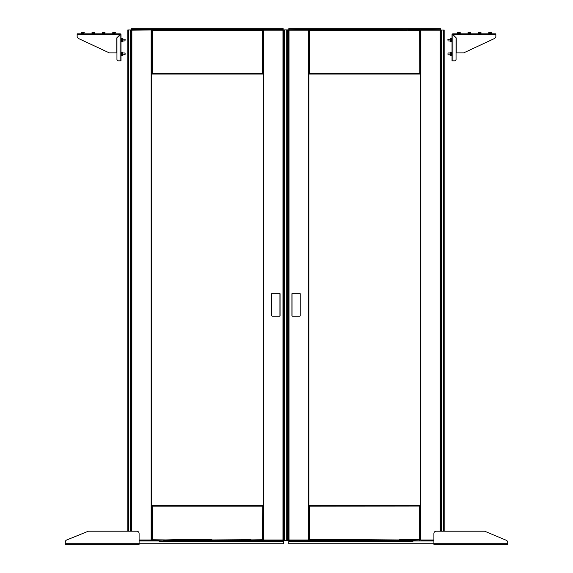 <?xml version="1.0" encoding="UTF-8"?>
<svg xmlns="http://www.w3.org/2000/svg" width="573" height="573" viewBox="0 0 573 573"><rect width="100%" height="100%" fill="white"/><g stroke="black" fill="none" stroke-linecap="round" stroke-linejoin="round"><path stroke-width="0.86" d="M65.279 544.35L139.096 544.35L139.096 533.506A2.306 2.306 0 0 0 136.789 531.2L88.794 531.2A2.306 2.306 0 0 0 87.927 531.372L66.719 539.981A2.306 2.306 0 0 0 65.279 542.122L65.279 544.35M433.904 544.35L507.721 544.35L507.721 542.423A2.306 2.306 0 0 0 506.31 540.296L485.087 531.379A2.306 2.306 0 0 0 484.192 531.2L436.211 531.2A2.306 2.306 0 0 0 433.904 533.506L433.904 544.35M104.265 33.85L120.065 33.85L119.9 34.774L116.785 37.89L116.785 52.881L109.314 52.881L78.2 38.377L77.154 36.736L77.154 33.85L120.065 33.85A0.924 0.924 0 0 1 120.989 34.774L120.989 60.838L118.102 60.838L116.949 59.685L116.949 38.054L120.523 34.774A0.458 0.458 0 0 0 120.065 34.316L120.065 33.85L119.9 34.774L120.065 34.316L119.9 34.774L120.065 34.316L119.9 34.774L77.154 34.774M83.5 33.85L103.111 33.85M77.154 33.85L82.347 33.85M120.523 34.774L120.065 34.939L120.523 34.774L120.065 34.939L120.065 60.838M451.553 52.995L452.011 52.995L452.011 54.958L451.553 54.843M469.889 33.85L489.5 33.85M490.653 33.85L495.846 33.85L495.846 36.736L494.8 38.377L463.686 52.881L456.215 52.881L456.215 37.89L453.1 34.774L452.935 33.85L495.846 33.85M452.935 33.85A0.924 0.924 0 0 0 452.011 34.774L452.011 60.838L452.935 60.838L452.935 34.939L452.011 34.774L452.477 34.774A0.458 0.458 0 0 1 452.935 34.316L452.935 33.85L468.735 33.85M452.011 39.043L452.011 41.12M452.935 34.316L453.1 34.774L495.846 34.774M452.935 60.838L454.898 60.838L456.051 59.685L456.051 38.054L452.935 34.939L452.011 34.774M263.1 540.017L263.1 30.204M263.637 540.017L283.513 540.017L283.513 29.932L263.637 30.204L282.962 30.204L282.962 540.017L263.637 540.017L263.652 30.204L263.043 30.204L263.637 30.204M279.359 316.253A0.695 0.695 0 0 0 280.054 315.558L280.054 293.877A0.695 0.695 0 0 0 279.359 293.183L272.44 293.183A0.695 0.695 0 0 0 271.745 293.877L271.745 315.558A0.695 0.695 0 0 0 272.44 316.253L279.359 316.253M131.267 54.865L131.267 54.428M131.267 147.139L131.267 146.194M131.267 423.956L131.267 423.519M131.267 516.23L131.267 515.285M151.759 508.989L151.759 70.644M151.68 30.204L151.68 540.017M131.267 30.204L151.738 29.932L131.267 30.204L131.267 531.2L131.267 31.085M151.136 540.017L139.096 540.017L151.738 540.289L151.136 540.289L151.129 30.204M131.267 147.182L131.267 238.447L131.267 147.182M131.267 239.457L131.267 330.714L131.267 239.457M131.267 331.731L131.267 422.989L131.267 331.731M151.759 535.454L151.759 534.186M263.014 511.753L263.014 512.391M263.043 540.289L251.124 540.289L251.124 539.737L241.849 539.737L241.849 540.289L212.024 540.289L212.024 539.737L202.749 539.737L202.749 540.289L172.924 540.289L172.924 539.737L152.311 540.289L152.311 538.928L151.759 538.928L152.038 506.038M284.28 29.932L284.638 540.289L282.912 540.017M152.311 540.017L151.738 540.017L152.311 540.289M151.68 539.737L172.924 540.017M202.749 540.017L241.849 539.737M241.849 540.017L262.463 539.737L262.463 540.289M263.043 540.017L262.463 540.017M263.637 540.289L282.912 540.289M241.849 540.289L251.124 540.289M202.749 540.289L212.024 540.289M163.649 540.289L172.924 540.289M139.096 540.289L151.136 540.289M262.577 506.117L262.577 505.594L152.06 505.594L152.203 506.117M262.577 505.594L262.463 506.152L262.577 505.594M262.742 506.038L262.463 538.928L263.014 538.928L263.014 505.594L262.463 506.152L152.311 506.152L152.203 505.594L152.311 538.928M262.463 538.928L262.463 539.737L263.1 539.737M159.058 541.557L283.169 541.557L283.169 540.984L139.096 540.984M281.436 541.557L255.716 541.557M244.184 541.557L213.156 541.557M201.624 541.557L170.596 541.557M283.169 540.289L283.169 540.984M263.014 67.564L263.014 68.832M151.759 35.906L151.759 35.268M151.759 52.687L151.759 51.42M263.043 29.932L152.311 29.932L163.649 29.932L163.649 30.484L172.924 30.484L172.924 29.932L202.749 29.932L202.749 30.484L212.024 30.484L212.024 29.932L241.849 29.932L241.849 30.484L262.463 29.932L262.463 31.293L263.014 31.293L263.014 73.53M262.463 30.204L263.043 30.204M263.1 30.484L241.849 30.204M241.849 30.484L202.749 30.204M172.924 30.204L152.311 30.484L152.311 29.932L163.649 29.932L151.738 29.932M151.738 30.204L152.311 30.204M131.862 30.204L131.819 531.2M151.136 29.932L131.862 29.932M282.912 30.204L263.637 29.932M282.912 29.932L284.437 29.932M152.203 73.516L152.203 74.039L262.721 74.039L262.577 73.516M152.203 74.039L152.311 73.48L152.203 74.039M263.014 73.595L262.463 73.48L262.577 74.039L262.742 73.595M151.759 74.039L152.038 73.595L151.759 74.039M151.759 31.293L151.759 73.595L152.311 73.48L152.311 31.293L151.759 31.293M152.038 73.595L262.463 73.48L262.463 31.293M152.311 31.293L152.311 30.484L151.68 30.484M283.169 28.664L283.169 29.237L131.611 29.237L131.611 28.664L283.169 28.664M133.337 28.664L159.058 28.664M170.596 28.664L201.624 28.664M255.716 28.664L281.436 28.664M283.169 29.237L283.169 29.932M213.156 28.664L244.184 28.664M131.611 29.932L131.611 29.237M241.849 29.932L212.024 29.932M202.749 29.932L172.924 29.932M262.463 29.932L251.124 29.932M163.649 29.932L152.311 29.932M131.267 29.932L128.452 29.932L128.452 531.2M127.8 531.2L127.8 29.932L128.452 29.932M283.513 540.289L283.169 541.213M139.096 543.748L283.513 543.748L283.513 541.213M286.851 540.289L284.638 540.289L284.638 29.882L287.854 29.882L287.854 540.289L286.851 540.289M308.876 30.204L308.876 540.017M308.331 29.932L288.463 30.204L288.463 540.017L308.331 540.017L289.014 540.017L289.014 30.204L308.331 30.204L289.057 30.204M292.61 293.183A0.695 0.695 0 0 0 291.922 293.877L291.922 315.558A0.695 0.695 0 0 0 292.61 316.253L299.536 316.253A0.695 0.695 0 0 0 300.223 315.558L300.223 293.877A0.695 0.695 0 0 0 299.536 293.183L292.61 293.183M420.296 540.017L420.296 30.204M420.84 540.017L433.904 540.017L420.84 540.017L420.847 30.204L440.709 30.204L440.709 531.2L440.709 30.204M440.157 531.2L440.157 30.204L309.513 29.932L320.851 29.932L320.851 30.484L330.12 30.484L330.12 29.932L359.951 29.932L359.951 30.484L369.22 30.484L369.22 29.932L399.052 29.932L399.052 30.484L419.658 29.932L419.658 31.293L420.217 31.293L419.937 73.595M288.463 30.204L289.057 29.932M419.658 30.204L420.84 30.204M408.32 30.204L369.22 30.484M369.22 30.204L359.951 30.204M330.12 30.204L320.851 30.204M308.933 30.204L309.513 30.204M308.933 29.932L320.851 29.932L309.513 29.932L309.513 31.293L308.954 31.293L308.954 74.039L419.916 74.039L419.773 73.516M440.114 30.204L420.84 29.932M440.114 29.932L440.709 29.932M309.399 73.516L309.399 74.039L419.773 74.039L419.658 31.293M309.399 73.759L308.954 73.595L309.399 73.759M309.234 73.595L419.658 73.48L419.773 74.039M309.513 31.293L309.399 74.039M440.365 28.664L440.365 29.237L288.806 29.237L288.806 28.664L440.365 28.664M290.54 28.664L316.26 28.664M327.792 28.664L358.82 28.664M412.911 28.664L438.632 28.664M440.365 29.237L440.365 29.932M370.351 28.664L401.379 28.664M288.806 29.932L288.806 29.237M399.052 29.932L369.22 29.932M359.951 29.932L330.12 29.932M419.658 29.932L408.32 29.932M320.851 29.932L309.513 29.932M420.217 534.186L420.217 535.454M420.217 511.123L420.217 512.391M419.658 540.017L408.32 540.289L408.32 539.737L399.052 539.737L399.052 540.289L369.22 540.289L369.22 539.737L359.951 539.737L359.951 540.289L330.12 540.289L330.12 539.737L320.851 539.737L320.851 540.289L309.513 540.289L309.513 538.928L308.954 538.928L308.954 505.594L309.399 506.117M289.057 540.017L288.463 540.017M308.331 540.017L308.933 540.289L308.331 540.017M309.513 540.017L308.933 540.017M320.851 540.017L330.12 540.017M359.951 540.017L369.22 540.017M369.22 539.737L408.32 540.017M420.84 540.289L433.904 540.289M399.052 540.289L408.32 540.289M359.951 540.289L369.22 540.289M320.851 540.289L330.12 540.289M309.513 540.289L308.933 540.289M289.057 540.289L308.331 540.289M419.773 506.117L419.773 505.594L309.399 505.594L309.513 506.152L308.954 506.102M419.773 505.594L419.658 506.152L419.773 505.594M420.217 505.594L419.937 506.038L420.217 505.594M420.217 506.102L419.658 506.152L419.658 538.928L420.217 538.928L420.217 506.038M419.658 538.928L419.658 540.289M419.937 506.038L309.513 506.152L309.513 538.928M412.911 541.571L288.806 541.557L288.806 540.984L433.904 540.984M401.379 541.557L370.351 541.557M316.26 541.557L290.54 541.557M288.806 540.984L288.785 543.748L433.904 543.748M358.82 541.557L327.792 541.557M288.463 540.289L287.997 540.289L287.997 29.932L288.463 29.932M443.523 531.2L443.523 30.025L440.709 30.025M443.523 30.025L444.168 30.025L444.168 531.2M287.51 540.339L284.516 540.289M121.669 40.798L121.669 41.8L122.729 41.8L122.729 38.355L122.729 39.079L121.669 39.079L121.533 39.938L121.669 40.798L122.729 40.798M121.669 41.8L121.669 41.084L121.669 41.8M104.451 32.468L102.495 32.503M104.637 33.392L102.402 33.392L102.402 32.554L104.966 32.554L104.637 33.392L104.966 32.554M103.355 33.392L103.355 32.554M113.304 32.468L112.874 32.503M115.023 33.392L112.781 33.392L112.781 32.554L115.345 32.554L115.023 33.392L115.345 32.554M113.741 33.392L113.741 32.554M94.065 32.468L92.117 32.503M94.258 33.392L92.024 33.392L92.024 32.554L94.588 32.554L94.258 33.392L94.588 32.554M92.976 33.392L92.976 32.554M83.687 32.468L81.731 32.503M83.88 33.392L81.645 33.392L81.645 32.554L84.202 32.554L83.88 33.392L84.202 32.554M82.598 33.392L82.598 32.554M121.669 54.643L121.669 55.645L122.729 55.645L122.729 52.2L122.729 52.917L121.669 52.917L121.533 53.776L121.669 54.643L122.729 54.643M121.669 55.645L121.669 54.922L121.669 55.645M122.944 38.728L122.944 41.428M121.619 38.434L121.619 41.729M121.669 38.355L121.669 39.079L121.669 38.355L122.729 38.355M122.772 52.272L122.944 55.273M121.619 52.272L121.619 55.567M121.669 52.2L121.669 52.917L121.669 52.2L122.729 52.2M125.136 39.293L125 41.005L125 39.157L122.944 39.157M125.136 53.139L125 54.843L125 52.995L122.944 52.995M470.505 32.503L468.127 32.503M469.645 33.392L468.034 33.392L468.034 32.554L470.118 32.489L470.598 32.554L470.598 33.392L469.645 33.392L469.645 32.554M468.034 32.554L468.363 33.392M480.461 32.468L478.505 32.503M480.024 33.392L478.412 33.392L478.412 32.554L480.503 32.489L480.976 32.554L480.976 33.392L480.024 33.392L480.024 32.554M478.412 32.554L478.742 33.392M491.269 32.503L488.884 32.503M490.402 33.392L488.798 33.392L488.798 32.554L490.882 32.489L491.355 32.554L491.355 33.392L490.402 33.392L490.402 32.554M488.798 32.554L489.12 33.392M458.171 32.468L457.741 32.503M459.26 33.392L457.655 33.392L457.655 32.554L459.739 32.489L460.219 32.554L460.219 33.392L459.26 33.392L459.26 32.554M457.655 32.554L457.977 33.392M447.864 40.081L448 39.157L447.864 40.081M448 54.843L448 52.995L448 54.843L450.056 54.843M450.271 40.798L450.271 41.8L451.331 41.8L451.331 38.355L451.331 39.079L450.271 39.079L450.142 39.938L450.271 40.798L451.331 40.798M450.271 41.8L450.271 41.084L450.271 41.8M451.553 38.728L451.553 41.428M450.228 38.434L450.228 41.729M450.271 38.355L450.271 39.079L450.271 38.355L451.331 38.355M450.271 54.643L450.271 55.645L451.331 55.645L451.331 52.2L451.331 52.917L450.271 52.917L450.142 53.776L450.271 54.643L451.331 54.643M450.271 55.645L450.271 54.922L450.271 55.645M451.553 52.573L451.553 55.273M450.056 52.573L450.056 55.273M450.271 52.2L450.271 52.917L450.271 52.2L451.331 52.2M139.096 543.705L65.279 543.705M507.721 543.705L433.904 543.705M172.924 539.737L202.749 539.737M202.749 30.484L172.924 30.484M279.939 293.491L279.939 315.945M284.301 540.289L284.301 29.932M130.615 29.932L130.615 531.2M286.729 540.289L286.729 29.882M287.087 540.289L287.087 29.882M308.324 30.204L308.324 540.017M420.296 30.484L408.32 30.484M359.951 30.484L330.12 30.484M320.851 30.484L308.876 30.484M308.876 539.737L320.851 539.737M330.12 539.737L359.951 539.737M408.32 539.737L420.296 539.737M292.037 315.945L292.037 293.491M287.997 539.136L288.463 539.136M288.463 31.085L287.997 31.085M441.353 531.2L441.353 30.025M103.204 33.485L104.379 33.85M113.583 33.485L114.758 33.85M92.819 33.485L93.993 33.85M82.44 33.485L83.615 33.85M469.796 33.485L468.836 33.485M480.181 33.485L479.214 33.485M490.56 33.485L489.593 33.485M459.417 33.485L458.45 33.485M287.997 514.869L287.768 515.585M287.997 516.717L287.768 516.001M287.997 422.595L287.768 423.311M287.997 424.443L287.768 423.726M287.997 330.32L287.768 331.036M287.997 332.168L287.768 331.452M287.997 238.053L287.768 238.769M287.997 239.894L287.768 239.185M287.997 145.778L287.768 146.495M287.997 147.626L287.768 146.91M287.997 53.504L287.768 54.22M287.997 55.352L287.768 54.636M102.99 33.85L102.904 33.392M113.375 33.85L113.282 33.392M92.611 33.85L92.518 33.392M82.233 33.85L82.14 33.392M120.989 39.157L121.447 39.157M120.989 41.005L121.447 41.005M122.944 41.005L125.136 40.862M120.989 52.995L121.447 52.995M120.989 54.843L121.447 54.843M122.944 54.843L125.136 54.707M470.01 33.85L470.096 33.392M468.528 33.392L468.621 33.85M480.389 33.85L480.482 33.392M478.913 33.392L479.007 33.85M490.767 33.85L490.86 33.392M489.292 33.392L489.385 33.85M459.625 33.85L459.718 33.392M458.149 33.392L458.242 33.85M447.864 39.293L450.056 39.157M452.011 39.157L451.553 39.157M452.011 41.005L451.553 41.005M450.056 41.005L447.864 40.862M450.056 52.995L448 52.995"/></g></svg>
